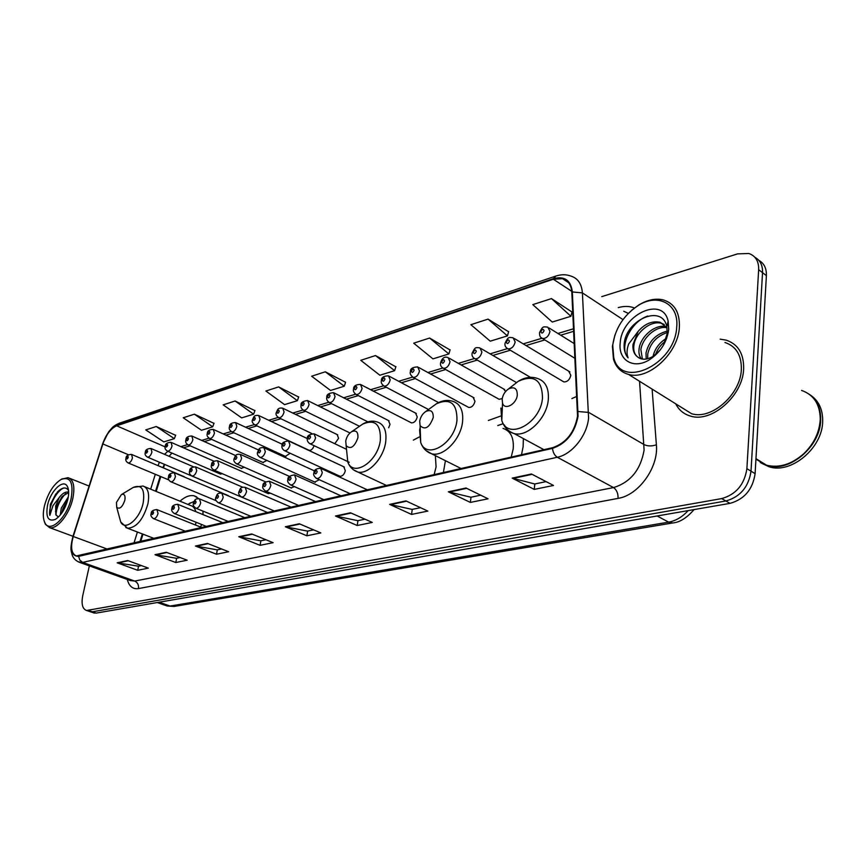 <?xml version="1.0" encoding="UTF-8"?>
<svg xmlns="http://www.w3.org/2000/svg" width="866" height="866" viewBox="0 0 866 866"><rect width="100%" height="100%" fill="white"/><g stroke="black" fill="none" stroke-linecap="round" stroke-linejoin="round"><path stroke-width="1.3" d="M202.99 514.588L203.001 511.124M198.888 498.708L194.103 495.817C189.751 494.919 185.032 496.705 179.966 501.176M443.37 472.641L445.427 460.701M419.404 436.908L413.342 440.145M521.505 454.802L523.14 446.607L523.367 438.586M500.743 416.037L488.337 420.486M576.897 396.347L571.874 398.587M562.586 381.17L563.831 381.906C567.36 381.993 569.687 379.784 570.824 375.281L568.67 371.157L569.925 371.915L514.35 338.53M505.592 391.486L503.633 388.953L504.683 389.548L449.183 358.199M467.802 406.966L468.755 407.475C471.808 407.507 473.875 405.45 474.958 401.294L473.085 397.31M410.679 422.467L411.48 422.879C414.262 422.879 416.189 420.908 417.239 416.957L415.539 413.071M388.661 427.728L390.025 424.34L388.401 420.497M334.806 443.728L338.595 438.293L337.112 434.537M184.61 477.134L183.819 476.549M339.429 475.997L340.057 476.289C342.546 476.268 344.3 474.395 345.307 470.66L343.715 466.742M228.992 496.207L228.083 495.525M164.627 464.425L163.458 467.932M160.784 476.581L156.194 491.444M142.987 534.17L140.649 541.737M200.728 527.123L201.475 524.428M542.971 449.162L543.014 449.887M498.112 398.728L499.152 399.302L502.237 398.555M308.664 450.093L309.238 450.363C311.295 450.428 312.918 448.869 314.087 445.665M285.39 456.382L290.153 453.264M262.928 462.455L266.912 460.441M241.224 468.311L244.331 467.25M220.245 473.973L222.346 473.702M199.949 479.45L200.522 479.645M314.748 482.048L319.305 479.721M290.954 487.872L294.527 486.66M267.995 493.49L270.419 493.187M245.825 498.913L246.496 499.141M93.42 612.782L96.191 613.106L730.006 503.363C744.359 499.336 752.727 489.431 755.109 473.659L766.388 275.604C766.616 268.33 764.093 263.232 758.8 260.33M89.35 565.877L82.746 595.646C81.188 604.013 82.465 608.96 86.568 610.487L721.692 498.589C736.068 494.497 744.468 484.516 746.893 468.668L758.659 269.705L762.535 272.66C762.773 265.364 760.251 260.255 754.957 257.364C760.251 260.255 762.773 265.364 762.535 272.66L751.017 471.169L762.535 272.66L766.388 275.604M721.692 498.589L725.86 500.981C740.224 496.922 748.614 486.984 751.017 471.169C748.614 486.984 740.224 496.922 725.86 500.981L92.316 611.807L725.86 500.981L730.006 503.363M89.544 611.483L92.316 611.807L89.544 611.483M743.645 368.884C743.948 353.761 738.135 344.181 726.195 340.143L720.176 339.169L726.195 340.143C738.135 344.181 743.948 353.761 743.645 368.884C742.92 395.794 711.527 423.106 690.516 416.081C711.527 423.106 742.92 395.794 743.645 368.884M577.525 416.243C574.439 432.556 566.126 443.046 552.551 447.711L76.37 555.929C71.337 553.796 70.298 547.312 73.264 536.487L102.859 443.944C106.269 434.429 110.87 428.389 116.672 425.801L553.331 279.242L562.521 278.679C568.161 280.389 571.257 284.903 571.82 292.221L577.525 416.243M578.077 416.113L572.35 291.95C570.846 280.216 564.524 275.778 553.406 278.657L116.769 425.358C110.826 428.01 106.107 434.202 102.621 443.944L73.025 536.476C69.67 549.683 71.532 556.308 78.6 556.351L552.486 448.371C566.396 443.587 574.927 432.838 578.077 416.113M141.418 565.585L138.463 566.202L117.17 562.803L137.705 570.304L148.346 568.128L127.724 560.54L117.17 562.803M138.571 566.169L137.705 570.304M180.139 557.552L176.534 558.299L154.992 554.695L175.798 562.521L187.153 560.205L166.272 552.281L154.992 554.695M176.653 558.278L175.798 562.521M221.555 548.957L217.214 549.856L195.435 546.024L216.5 554.218L228.646 551.739L207.504 543.437L195.435 546.024M217.334 549.834L216.5 554.218M265.927 539.745L260.774 540.817L238.767 536.736L260.081 545.331L273.104 542.668L251.725 533.954L238.767 536.736M260.893 540.795L260.081 545.331M546.11 481.615L534.712 483.986L512.174 478.119L534.214 489.387L553.493 485.458L531.443 473.994L512.174 478.119M534.831 483.953L534.214 489.387M480.673 495.19L470.898 497.225L448.339 491.801L470.346 502.421L488.045 498.805L466.027 488.013L448.339 491.801M471.017 497.192L470.346 502.421M420.508 507.682L412.129 509.414L389.646 504.391L411.534 514.426L427.847 511.092L405.927 500.894L389.646 504.391M412.248 509.392L411.534 514.426M364.997 519.199L357.842 520.683L335.467 516.006L357.203 525.51L372.293 522.425L350.514 512.78L335.467 516.006M357.961 520.65L357.203 525.51M313.622 529.851L307.527 531.118L285.325 526.755L306.856 535.783L320.853 532.926L299.268 523.768L285.325 526.755M307.647 531.096L306.856 535.783M675.718 403.827C678.89 410.083 683.826 414.165 690.516 416.081C683.826 414.165 678.89 410.083 675.718 403.827M758.659 269.705C758.854 261.261 755.585 255.849 748.852 253.489L737.615 253.868L601.762 296.637M254.907 410.646L235.087 401.001L223.179 404.855L241.657 417.877L253.63 414.186L254.972 410.462M213.989 423.366L194.385 414.175L183.235 417.78L201.486 430.272L212.7 426.808L214.054 423.203M175.625 435.306L156.248 426.516L145.78 429.904L163.804 441.898L174.326 438.651L175.69 435.133M395.849 366.805L375.498 355.547L360.776 360.321L379.871 375.238L394.636 370.68L395.914 366.621M450.06 349.951L429.59 338.043L413.71 343.185L432.957 358.86L448.869 353.945L450.114 349.756M508.591 331.743L488.056 319.121L470.877 324.685L490.243 341.182L507.454 335.867L508.656 331.537M572.004 312.02L551.469 298.597L532.807 304.637L552.248 322.044L570.921 316.285L572.058 311.814M298.651 397.039L278.625 386.907L265.884 391.031L284.578 404.628L297.384 400.677L298.716 396.855M325.313 371.795L311.63 376.223L330.541 390.458L344.267 386.214L345.577 382.274L325.313 371.795L344.267 386.214M375.498 355.547L394.636 370.68M429.59 338.043L448.869 353.945M488.056 319.121L507.454 335.867M551.469 298.597L570.921 316.285M278.625 386.907L297.384 400.677M235.087 401.001L253.63 414.186M194.385 414.175L212.7 426.808M156.248 426.516L174.326 438.651M612.738 345.123L613.734 357.506C620.662 389.787 675.047 364.954 676.714 327.023C679.139 303.76 657.857 292.773 638.155 305.525C623.617 315.278 615.141 328.485 612.738 345.123M614.957 334.936L612.414 346.238L613.453 359.173C615.91 367.195 620.933 372.272 628.489 374.383C648.114 380.672 678.165 353.404 679.366 327.337C679.929 312.669 674.636 303.544 663.464 299.961C655.779 298.099 647.616 299.733 638.978 304.854L631.715 310.201M680.882 407.042L691.523 413.677C711.235 420.27 740.647 394.669 741.339 369.457C741.632 355.266 736.176 346.281 724.972 342.492M755.931 459.186L766.464 465.172C779.183 468.3 791.708 464.392 804.038 453.47C813.997 443.641 819.388 432.383 820.221 419.707L820.254 418.971C819.961 404.26 813.737 394.744 801.58 390.425M756.267 458.85L765.23 464.403M760.218 462.455L766.919 465.453C788.796 473.096 820.535 446.834 820.676 420.01C820.881 408.449 816.974 399.8 808.952 394.052M757.111 459.381L758.367 460.669M761.495 463.202L768.965 466.72C790.842 474.373 822.559 448.177 822.678 421.374C822.862 409.401 818.684 400.59 810.154 394.928M652.834 357.387L652.834 357.344C654.469 349.204 659.113 342.784 666.766 338.097M655.216 355.374C657.132 349.615 660.585 344.841 665.586 341.052M646.188 359.054L646.025 352.949C648.775 341.388 655.865 334.092 667.307 331.083M647.649 358.74L647.736 354.053C650.171 343.337 656.688 336.17 667.264 332.544M667.545 332.479L668.314 332.327M641.327 358.881C639.249 356.197 638.513 352.733 639.14 348.5C640.656 336.409 655.443 323.559 666.419 326.774M642.41 359.098L640.872 349.615C642.377 338.021 656.017 325.497 667.015 327.684L660.033 322.271C652.141 320.712 644.867 323.722 638.21 331.299L632.981 344.516C632.57 349.994 634.053 354.097 637.43 356.814C634.367 354.216 633.208 350.329 633.934 345.133C635.471 332.782 650.831 319.76 661.754 323.429L664.233 324.469M663.497 345.112L667.21 333.421L666.831 326.731C662.436 304.258 627.774 319.034 624.364 342.102L624.202 343.477C623.704 349.442 625.003 354.226 628.11 357.842C626.529 354.053 626.713 349.431 628.673 344.008L637.82 331.808M668.714 329.286L668.141 321.134C662.761 295.263 621.496 314.986 620.208 343.012C617.978 360.646 634.323 370.009 650.236 359.228C660.942 351.661 667.101 341.68 668.714 329.286M637.43 356.814C641.663 360.191 646.978 359.985 653.386 356.175L660.022 350.21M628.11 357.842C618.595 347.883 630.318 321.827 647.736 316.014M502.161 399.096L502.529 403.242C504.737 410.657 516.547 404.184 517.294 395.037C517.251 388.423 514.35 386.366 508.602 388.877C505.051 391.291 502.908 394.69 502.161 399.096M419.696 421.19L420.097 425.671C425.119 430.326 429.504 427.631 433.227 417.564C433.39 411.35 430.932 409.315 425.866 411.447C422.565 413.656 420.508 416.903 419.696 421.19M511.2 457.151L513.192 448.934C514.047 437.817 510.669 430.987 503.059 428.421M503.081 423.701L497.766 425.574M345.74 441.01L346.14 445.687C350.622 449.649 354.54 446.997 357.907 437.741C358.232 431.885 356.132 429.872 351.628 431.712C348.565 433.747 346.595 436.843 345.74 441.01M434.093 474.752L436.074 466.926L435.371 455.657M116.466 502.432L116.715 507.303C119.67 509.565 122.387 507.184 124.866 500.18C125.538 495.384 124.368 493.533 121.37 494.616L116.466 502.432M195.435 525.002L196.03 522.241M194.049 501.436L188.875 503.839M195.868 511.687C194.872 508.201 193.053 506.134 190.444 505.463L144.687 486.735M44.437 505.885C42.759 513.3 42.954 519.005 45.01 522.988C49.979 533.543 67.147 517.608 71.164 498.329C73.686 482.514 70.33 476.213 61.107 479.439C53.486 484.354 47.933 493.165 44.437 505.885M44.285 521.375L45.433 524.331L49.589 527.632C56.961 529.786 69.453 514.263 72.809 498.535C75.136 486.595 73.545 479.634 68.024 477.664L61.648 479.136M60.295 515.032L61.27 508.18L68.327 496.9M61.93 512.856L62.839 508.775L67.743 499.758M68.674 492.115L68.457 492.029C65.47 491.596 62.417 493.371 59.321 497.376L55.651 506.036L55.868 514.75L56.528 506.372L62.276 496.37L68.674 492.538M68.555 490.47C65.957 486.703 62.255 487.212 57.448 492.007L50.347 504.38L49.86 515.411L52.934 505.679L59.094 497.701M67.862 499.26C69.074 493.717 68.923 489.474 67.407 486.53C63.532 478.454 50.661 490.6 47.598 504.986C45.552 517.078 48.106 521.895 55.272 519.448C61.042 515.66 65.242 508.927 67.862 499.26M55.868 514.75L58.26 516.959M49.86 515.411C47.933 507.931 55.9 491.098 63.716 488.013M55.987 515.075C56.452 507.27 59.689 500.093 65.697 493.523M63.478 510.377L66.996 502.377M50.347 504.38L55.889 493.847M55.5 511.514L61.454 497.311M62.038 512.704L67.57 499.963M165.666 605.475L170.061 606.048L668.628 522.144C675.794 520.834 682.3 516.991 688.156 510.615M657.142 515.984L668.628 522.144L672.687 522.967L174.023 606.449L167.16 606.005L157.287 602.53M755.109 473.659L746.893 468.668M96.191 613.106L88.429 610.498M174.023 606.449L170.061 606.048L159.149 602.206M652.109 389.105L656.385 444.788C658.777 467.272 638.567 495.287 618.064 498.383L138.452 588.588C138.885 584.994 137.64 582.482 134.706 581.064L613.529 487.58C630.448 482.351 640.645 469.848 644.098 450.071L639.552 381.278M138.452 588.588C132.801 589.378 129.077 586.336 127.28 579.462M130.225 580.523L134.706 581.064L82.671 562.391L78.157 561.828M553.406 278.657L555.864 276.059C561.157 274.338 566.126 274.327 570.759 276.027C577.784 278.17 581.66 283.788 582.396 292.892L588.577 418.007C587.137 435.501 571.95 454.434 557.325 457.248C554.619 455.538 553.006 452.582 552.486 448.371M578.217 411.534L588.718 412.422L644.142 444.637C647.714 446.304 651.795 446.347 656.385 444.788M116.769 425.358L119.291 423.225C115.589 424.881 113.143 426.473 111.952 427.999L108.586 431.928L102.426 444.215M102.621 443.944L72.863 536.639M622.99 319.619L582.396 292.892L572.35 291.95M73.025 536.476L72.896 536.53C69.561 550.527 71.413 550.798 72.116 554.77C73.253 558.343 75.807 560.908 79.78 562.445L130.106 580.48M78.6 556.351L79.802 560.086L82.671 562.391L557.325 457.248L613.529 487.58C616.679 489.788 618.194 493.393 618.064 498.383M618.281 307.614C624.202 305.936 629.582 306.055 634.442 307.971M628.294 313.395L623.726 311.24M116.672 425.801L165.168 446.878M167.842 451.294L164.529 454.336M159.42 462.217L158.013 465.627M102.859 443.944L128.417 454.737M73.264 536.487L107.752 549.25M155.295 474.287L150.684 489.193M137.402 532.027L133.916 543.274M553.331 279.242L571.755 291.312M573.595 328.766L557.92 333.475M541.921 338.281L523.259 343.878M507.411 348.63L490.091 353.837M474.416 358.535L458.33 363.363M442.807 368.028L427.88 372.51M412.519 377.111L398.663 381.278M383.465 385.835L370.616 389.689M355.569 394.214L343.661 397.786M328.766 402.257L317.725 405.569M302.981 409.997L292.773 413.06M278.181 417.434L268.741 420.27M254.279 424.611L245.576 427.219M231.244 431.528L223.233 433.931M209.031 438.196L201.67 440.404M187.597 444.626L180.842 446.65M286.094 526.993L299.896 524.038M336.246 516.255L351.152 513.062M390.425 504.651L406.565 501.197M449.129 492.083L466.677 488.327M512.953 478.422L532.092 474.33M239.525 536.963L252.352 534.214M196.181 546.24L208.121 543.686M155.739 554.9L166.878 552.508M117.906 562.997L128.33 560.767M500.905 408.005L501.771 420.346C507.649 440.837 540.546 423.517 542.506 398.1C542.148 379.893 534.073 374.285 518.279 381.278L512.477 385.835M504.358 424.968C506.35 429.493 509.554 432.34 513.971 433.509C527.113 437.568 546.727 418.559 548.286 399.821C549.12 388.174 545.428 381.018 537.234 378.355C531.053 376.353 524.731 377.327 518.279 381.278L508.602 388.877M420.162 427.382L419.62 430.25L420.714 442.494C426.57 460.171 454.618 443.652 456.956 420.486C457.216 403.383 450.363 397.819 436.399 403.772L432.394 406.695M426.094 450.656L431.604 453.773C443.197 457.302 460.636 439.625 462.52 422.088C463.581 410.7 460.344 403.783 452.821 401.326C447.473 399.605 441.996 400.428 436.399 403.772L425.866 411.447M346.595 450.158L347.818 462.141C353.458 477.534 377.717 461.827 380.315 440.534C381.04 424.416 375.184 418.917 362.757 424.048L359.92 426.007M353.317 469.718L357.615 471.948C367.898 475.033 383.551 458.525 385.673 442.028C386.929 430.922 384.103 424.232 377.186 421.948C372.488 420.454 367.682 421.157 362.757 424.048L351.628 431.712M119.367 517.024L120.72 521.992C125.05 531.594 140.238 518.691 143.247 502.551C144.99 489.355 141.71 484.289 133.407 487.341L132.509 487.883M125.808 527.535L127.551 528.238C136.471 527.74 143.258 519.578 147.934 503.731C149.677 493.696 148.032 487.796 142.977 486.032L133.407 487.341L121.37 494.616M350.438 493.847L316.772 478.562C314.033 476.56 313.081 474.687 313.936 472.944C313.882 470.022 316.122 468.474 320.637 468.3L322.304 472.533C321.232 476.495 319.381 478.508 316.772 478.562L316.014 478.205M317.173 471.883C316.74 469.892 315.938 470.097 314.769 472.479C315.192 474.471 315.993 474.276 317.173 471.883M324.22 499.834L290.727 484.971C288.032 483.033 287.111 481.182 287.956 479.439C287.469 477.134 289.655 475.629 294.494 474.893L296.075 479.06C295.014 482.936 293.228 484.906 290.727 484.971L290.045 484.646M291.041 478.422C290.651 476.473 289.883 476.657 288.735 479.006C289.125 480.955 289.894 480.771 291.041 478.422M298.986 505.592L265.689 491.13C263.037 489.247 262.138 487.428 262.972 485.685C262.517 483.455 264.639 481.972 269.358 481.225L270.852 485.339C269.802 489.128 268.081 491.054 265.689 491.13L265.061 490.849M265.927 484.711C265.57 482.795 264.834 482.979 263.708 485.274C264.065 487.201 264.801 487.017 265.927 484.711M274.695 511.146L241.582 497.052C238.973 495.19 238.085 493.404 238.929 491.693C240.088 489.95 239.622 486.595 245.175 487.331L246.583 491.39C245.543 495.092 243.876 496.976 241.582 497.052L241.019 496.803M241.755 490.773C241.43 488.879 240.716 489.052 239.622 491.303C239.936 493.198 240.651 493.025 241.755 490.773M251.281 516.482L218.373 502.756C215.796 500.959 214.941 499.195 215.775 497.474C216.868 495.882 216.468 492.451 221.88 493.198L223.212 497.203C222.194 500.829 220.57 502.681 218.373 502.756L217.853 502.54M218.481 496.597C218.189 494.735 217.507 494.908 216.424 497.116C216.716 498.978 217.398 498.816 218.481 496.597M228.7 521.635L196.008 508.266C193.464 506.502 192.62 504.77 193.464 503.059C194.482 501.533 194.201 498.123 199.429 498.859L200.696 502.81C199.678 506.35 198.119 508.169 196.008 508.266L195.532 508.061M196.052 502.215C195.792 500.375 195.131 500.548 194.071 502.713C194.33 504.553 194.991 504.391 196.052 502.215M206.909 526.615L174.434 513.56C171.923 511.806 171.089 510.096 171.944 508.439C171.814 505.971 173.763 504.597 177.79 504.315L178.981 508.223C177.985 511.687 176.458 513.473 174.434 513.56L174.001 513.386M174.423 507.638C174.196 505.82 173.557 505.982 172.518 508.115C172.745 509.922 173.384 509.771 174.423 507.638M185.876 531.41L153.618 518.68C151.149 516.98 150.327 515.292 151.171 513.625C151.041 511.232 152.957 509.89 156.898 509.587L158.034 513.441C157.038 516.829 155.566 518.582 153.618 518.68L153.217 518.518M153.563 512.856C153.347 511.081 152.73 511.232 151.712 513.322C151.929 515.108 152.535 514.956 153.563 512.856M349.236 462.26L310.082 443.782C307.722 442.299 306.824 440.469 307.387 438.304C306.943 435.912 309.151 434.396 314.012 433.779L315.56 437.795C314.477 441.725 312.648 443.717 310.082 443.782L309.357 443.414M308.188 437.828C308.599 439.733 309.379 439.517 310.526 437.168C310.115 435.262 309.335 435.479 308.188 437.828M340.057 476.289L284.676 450.731C282.381 449.367 281.504 447.57 282.024 445.34C281.612 443.024 283.767 441.541 288.497 440.902L289.969 444.875C288.898 448.707 287.133 450.656 284.676 450.731L284.005 450.407M282.781 444.886C283.16 446.769 283.907 446.553 285.033 444.258C284.654 442.374 283.907 442.591 282.781 444.886M315.321 482.308L260.211 457.421C257.667 455.754 256.812 453.99 257.624 452.106C258.826 450.244 258.382 446.964 263.946 447.754L265.332 451.684C264.271 455.429 262.571 457.335 260.211 457.421L259.605 457.129M258.328 451.684C258.674 453.535 259.399 453.329 260.504 451.078C260.157 449.227 259.432 449.422 258.328 451.684M291.485 488.11L236.667 463.862C234.166 462.26 233.322 460.517 234.123 458.623C235.281 456.837 234.87 453.6 240.293 454.369L241.614 458.244C240.575 461.903 238.919 463.775 236.667 463.862L236.104 463.602M234.783 458.222C235.097 460.052 235.79 459.857 236.873 457.638C236.559 455.819 235.866 456.014 234.783 458.222M268.482 493.707L213.967 470.065C211.52 468.549 210.698 466.828 211.466 464.912C211.401 462.303 213.404 460.907 217.507 460.734L218.762 464.555C217.723 468.138 216.132 469.978 213.967 470.065L213.447 469.837M212.094 464.533C212.376 466.33 213.047 466.146 214.108 463.97C213.826 462.173 213.155 462.357 212.094 464.533M246.28 499.108L192.068 476.051C189.676 474.579 188.864 472.89 189.632 470.963C189.546 468.43 191.516 467.066 195.543 466.871L196.723 470.649C195.705 474.157 194.157 475.954 192.068 476.051L191.602 475.845M190.217 470.606C190.477 472.381 191.115 472.208 192.165 470.065C191.906 468.3 191.256 468.474 190.217 470.606M216.099 500.678L170.948 481.821C168.599 480.403 167.798 478.736 168.545 476.82C168.459 474.351 170.386 473.009 174.337 472.793L175.452 476.527C174.445 479.959 172.951 481.723 170.948 481.821L170.515 481.637M169.108 476.473C169.335 478.227 169.963 478.054 170.981 475.954C170.754 474.211 170.126 474.384 169.108 476.473M575.046 358.405L542.581 338.541C540.395 337.881 539.388 335.889 539.55 332.544C542.679 326.634 542.646 326.363 547.81 327.186L549.986 331.407C548.752 336.181 546.284 338.563 542.581 338.541L541.077 337.524M540.882 331.678C541.672 333.756 542.733 333.432 544.075 330.715C543.285 328.636 542.224 328.961 540.882 331.678M563.831 381.906L508.093 348.911C505.441 347.428 504.456 345.458 505.116 343.001C508.255 337.177 508.028 337.069 513.116 337.783L515.183 341.951C513.971 346.595 511.6 348.911 508.093 348.911L506.729 348.024M506.361 342.2C507.086 344.235 508.104 343.932 509.414 341.269C508.688 339.234 507.671 339.537 506.361 342.2M516.407 382.523L475.098 358.827C472.49 357.42 471.526 355.471 472.187 353.003C475.142 347.493 474.958 347.19 479.926 347.916L481.897 352.04C480.695 356.554 478.433 358.816 475.098 358.827L473.854 358.059M473.345 352.256C474.005 354.27 474.979 353.967 476.268 351.369C475.596 349.355 474.622 349.658 473.345 352.256M499.152 399.302L443.5 368.331C440.946 366.978 439.993 365.062 440.642 362.583C442.18 357.896 444.68 356.24 448.155 357.626L450.028 361.696C448.848 366.091 446.672 368.299 443.5 368.331L442.374 367.649M441.725 361.891C442.342 363.861 443.273 363.579 444.518 361.035C443.912 359.054 442.97 359.347 441.725 361.891M468.755 407.475L413.212 377.424C410.603 375.292 409.672 373.408 410.408 371.774C410.159 368.7 412.584 367.087 417.704 366.924L419.48 370.951C418.321 375.227 416.232 377.392 413.212 377.424L412.184 376.829M411.426 371.113C411.989 373.062 412.876 372.791 414.1 370.302C413.537 368.353 412.649 368.624 411.426 371.113M428.518 409.521L384.158 386.16C381.657 384.288 380.748 382.436 381.408 380.585C381.289 377.522 383.649 375.941 388.509 375.844L390.187 379.828C389.05 383.995 387.037 386.106 384.158 386.16L383.216 385.63M382.35 379.968C382.869 381.895 383.735 381.625 384.926 379.189C384.407 377.273 383.551 377.533 382.35 379.968M411.48 422.879L356.251 394.539C353.858 392.861 352.96 391.031 353.566 389.04C353.501 386.041 355.796 384.504 360.473 384.417L362.075 388.347C360.949 392.406 359.011 394.474 356.251 394.539L355.406 394.073M354.454 388.466C354.919 390.36 355.753 390.111 356.922 387.719C356.446 385.825 355.623 386.074 354.454 388.466M367.844 421.818L329.448 402.593C327.121 401.045 326.244 399.237 326.807 397.169C326.428 394.669 328.669 393.153 333.529 392.644L335.055 396.531C333.951 400.503 332.079 402.517 329.448 402.593L328.669 402.17M327.64 396.639C328.073 398.501 328.864 398.263 330.011 395.914C329.578 394.052 328.788 394.29 327.64 396.639M349.961 432.978L303.663 410.332C301.4 408.904 300.545 407.128 301.076 404.996C300.719 402.549 302.905 401.077 307.636 400.557L309.075 404.4C307.982 408.276 306.185 410.257 303.663 410.332L302.948 409.964M301.855 404.487C302.256 406.327 303.013 406.089 304.139 403.794C303.739 401.954 302.981 402.192 301.855 404.487M311.825 433.552L278.852 417.78C276.341 416.037 275.496 414.284 276.319 412.519C277.575 410.527 277.163 407.334 282.717 408.178L284.08 411.978C283.009 415.756 281.266 417.693 278.852 417.78L278.202 417.455M277.044 412.043C277.412 413.861 278.138 413.634 279.242 411.372C278.884 409.564 278.148 409.791 277.044 412.043M309.238 450.363L254.95 424.957C252.493 423.279 251.66 421.547 252.471 419.772C253.673 417.867 253.294 414.695 258.718 415.518L260.017 419.263C258.956 422.965 257.267 424.86 254.95 424.957L254.355 424.665M253.153 419.328C253.489 421.103 254.193 420.898 255.275 418.679C254.94 416.892 254.236 417.109 253.153 419.328M285.921 456.62L231.926 431.863C229.512 430.272 228.7 428.573 229.479 426.754C229.458 424.048 231.493 422.662 235.595 422.586L236.829 426.288C235.779 429.915 234.145 431.766 231.926 431.863L231.374 431.604M230.129 426.332C230.432 428.096 231.114 427.891 232.175 425.715C231.871 423.961 231.19 424.167 230.129 426.332M263.416 462.671L209.713 438.532C207.342 436.994 206.552 435.317 207.32 433.498C207.277 430.878 209.269 429.514 213.296 429.406L214.465 433.065C213.426 436.616 211.845 438.434 209.713 438.532L209.215 438.304M207.927 433.097C208.197 434.829 208.858 434.635 209.897 432.502C209.626 430.77 208.966 430.965 207.927 433.097M241.668 468.506L188.279 444.972C185.963 443.511 185.172 441.855 185.93 440.004C185.898 437.449 187.846 436.107 191.776 435.988L192.88 439.603C191.862 443.078 190.325 444.864 188.279 444.972L187.814 444.756M186.504 439.625C186.753 441.335 187.381 441.14 188.409 439.04C188.16 437.33 187.521 437.525 186.504 439.625M220.657 474.157L167.582 451.175C165.298 449.768 164.529 448.133 165.276 446.282C165.233 443.803 167.138 442.483 171.003 442.342L172.053 445.914C171.046 449.313 169.552 451.067 167.582 451.175L167.16 450.991M165.817 445.925C166.034 447.614 166.651 447.43 167.658 445.362C167.43 443.673 166.824 443.868 165.817 445.925M200.327 479.612L147.588 457.183C145.336 455.808 144.59 454.195 145.315 452.344C145.282 449.919 147.155 448.631 150.933 448.48L151.929 452.02C150.922 455.343 149.482 457.064 147.588 457.183L147.188 457.01M145.834 452.009C146.029 453.676 146.625 453.503 147.61 451.467C147.404 449.811 146.819 449.984 145.834 452.009M168.87 479.959L128.255 462.974C126.046 461.654 125.299 460.062 126.025 458.211C125.971 455.862 127.811 454.596 131.535 454.412L132.466 457.908C131.48 461.177 130.073 462.866 128.255 462.974L127.887 462.823M126.512 457.897C126.685 459.543 127.259 459.37 128.233 457.378C128.049 455.733 127.475 455.906 126.512 457.897M196.755 496.922L194.103 495.817M694.056 509.587C686.846 517.933 679.723 522.393 672.687 522.967M94.329 613.085L86.568 610.487M555.669 276.124L119.291 423.225M562.521 278.679L568.626 282.706M573.725 331.299L560.692 335.196M544.844 339.927L526.03 345.545M510.323 350.232L492.862 355.439M477.296 360.094L461.091 364.932M445.665 369.533L430.64 374.015M415.344 378.583L401.413 382.74M386.258 387.264L373.354 391.118M358.329 395.6L346.389 399.172M331.494 403.621L320.452 406.912M305.687 411.318L295.479 414.37M280.844 418.733L271.437 421.547M256.921 425.877L248.25 428.464M233.874 432.762L225.896 435.143M211.64 439.398L204.311 441.584M190.174 445.806L183.473 447.809M171.923 453.059L169.087 456.295M164.324 464.295L162.905 467.694M160.156 476.322L155.566 491.184M142.349 533.932L139.881 541.91M613.734 357.506L613.453 359.173M691.523 413.677L628.489 374.383M766.464 465.172L755.964 458.666M768.965 466.72L766.919 465.453M661.754 323.429L660.033 322.271M666.831 326.731L668.141 321.134M653.386 356.175L650.236 359.228M638.155 305.525L638.978 304.854M502.529 403.242L501.771 420.346C503.817 426.862 507.887 431.246 513.971 433.509L543.924 449.681M420.097 425.671L420.714 442.494C422.684 448.101 426.321 451.868 431.604 453.773L461.167 468.571M346.14 445.687L347.818 462.141C349.691 467.034 352.96 470.303 357.615 471.948L386.691 485.577M116.715 507.303L120.72 521.992L127.551 528.238L154.462 538.587M187.911 504.423L190.466 502.875M45.01 522.988L45.433 524.331M72.971 536.292L49.589 527.632M68.544 490.34L67.407 486.53M55.933 519.059L55.272 519.448M89.046 486.032L69.691 478.324M61.107 479.439L62.255 478.79M367.585 489.94L321.329 468.625M341.247 495.947L295.133 475.174M315.895 501.739L269.932 481.485M291.474 507.314L245.706 487.558M267.94 512.683L222.367 493.404M245.24 517.868L199.884 499.043M223.32 522.869L178.201 504.488M202.157 527.697L157.276 509.738M346.508 449.324L314.694 434.093M344.354 467.034L289.114 441.195M314.65 470.974L264.509 448.014M289.45 476.397L240.824 454.596M265.451 481.799L217.994 460.939M242.772 487.233L195.987 467.055M228.505 495.709L174.748 472.966M574.331 343.661L549.174 328.03M530.457 377.327L481.063 348.576M474.048 397.84L418.646 367.444M438.575 402.582L389.364 376.309M416.34 413.483L361.252 384.829M389.137 420.876L334.254 393.012M359.52 426.278L308.296 400.893M337.74 434.851L283.323 408.471M307.311 438.564L259.28 415.788M282.327 444.29L236.104 422.825M258.479 449.974L213.772 429.623M235.693 455.592L192.22 436.183M213.945 461.167L171.414 442.515M193.345 466.742L151.312 448.642M184.177 476.701L131.881 454.563"/></g></svg>
